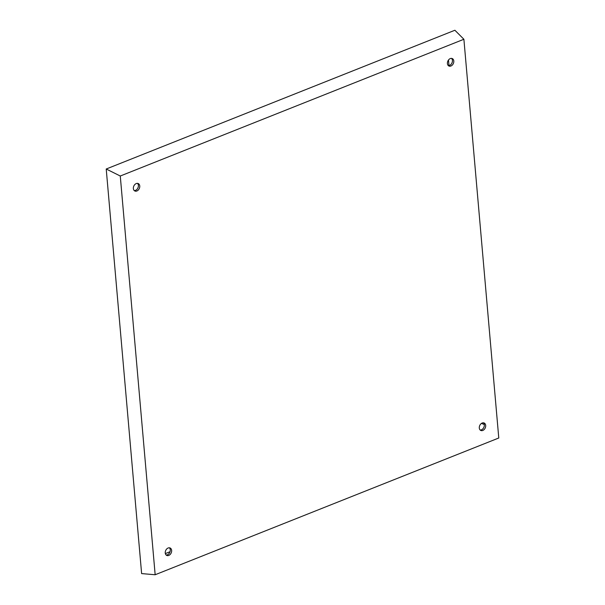 <?xml version="1.0" encoding="UTF-8"?>
<svg xmlns="http://www.w3.org/2000/svg" width="605" height="605" viewBox="0 0 605 605"><rect width="100%" height="100%" fill="white"/><g stroke="black" fill="none" stroke-linecap="round" stroke-linejoin="round"><path stroke-width="0.91" d="M136.238 183.572A4.084 3.01 114.3 0 0 133.425 187.3A4.084 3.01 114.3 0 0 134.885 191.006A4.084 3.01 114.3 0 0 136.889 190.991A4.084 3.01 114.3 0 0 139.695 187.263A4.084 3.01 114.3 0 0 138.243 183.557A4.084 3.01 114.3 0 0 136.238 183.572M137.501 183.368A4.084 3.01 -65.7 0 1 138.205 187.134A4.084 3.01 -65.7 0 1 135.512 190.371A4.084 3.01 -65.7 0 1 134.25 190.575M168.122 548.009A4.084 3.01 114.3 0 0 165.309 551.737A4.084 3.01 114.3 0 0 166.768 555.443A4.084 3.01 114.3 0 0 168.772 555.428A4.084 3.01 114.3 0 0 171.578 551.699A4.084 3.01 114.3 0 0 170.126 547.994A4.084 3.01 114.3 0 0 168.122 548.009M169.385 547.805A4.084 3.01 -65.7 0 1 170.088 551.571A4.084 3.01 -65.7 0 1 167.396 554.808A4.084 3.01 -65.7 0 1 166.133 555.012M482.17 423.024A4.084 3.01 114.3 0 0 479.357 426.759A4.084 3.01 114.3 0 0 480.809 430.458A4.084 3.01 114.3 0 0 482.813 430.45A4.084 3.01 114.3 0 0 485.626 426.714A4.084 3.01 114.3 0 0 484.174 423.016A4.084 3.01 114.3 0 0 482.17 423.024M483.433 422.819A4.084 3.01 -65.7 0 1 484.136 426.593A4.084 3.01 -65.7 0 1 481.444 429.83A4.084 3.01 -65.7 0 1 480.181 430.034M450.286 58.587A4.084 3.01 114.3 0 0 447.473 62.323A4.084 3.01 114.3 0 0 448.925 66.021A4.084 3.01 114.3 0 0 450.929 66.013A4.084 3.01 114.3 0 0 453.742 62.277A4.084 3.01 114.3 0 0 452.29 58.579A4.084 3.01 114.3 0 0 450.286 58.587M451.549 58.383A4.084 3.01 -65.7 0 1 452.253 62.156A4.084 3.01 -65.7 0 1 449.56 65.393A4.084 3.01 -65.7 0 1 448.297 65.597M463.891 39.264L454.884 30.25L106.223 169.007L141.623 573.593L155.16 574.75L498.777 438.005L463.891 39.264L120.274 176.017L155.16 574.75M106.223 169.007L120.274 176.017M448.978 65.559L448.494 60.008M481.421 423.432L484.272 424.491M165.346 553.598L170.043 551.73"/></g></svg>
